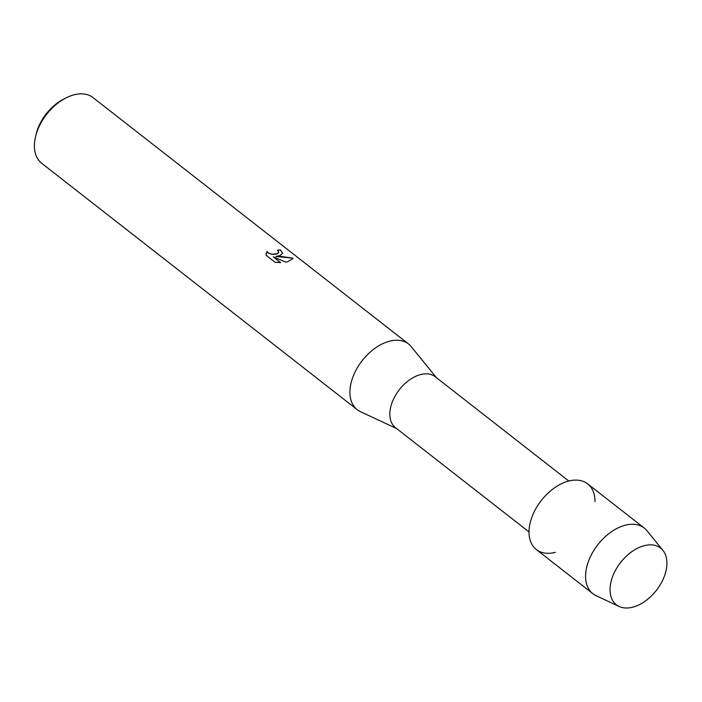 <?xml version="1.0" encoding="UTF-8"?>
<svg xmlns="http://www.w3.org/2000/svg" width="702" height="702" viewBox="0 0 702 702"><rect width="100%" height="100%" fill="white"/><g stroke="black" fill="none" stroke-linecap="round" stroke-linejoin="round"><path stroke-width="1.05" d="M644.234 545.682A35.951 22.675 128 0 0 610.626 583.634A35.951 22.675 128 0 0 632.73 607.186A35.951 22.675 128 0 0 666.338 569.234A35.951 22.675 128 0 0 644.234 545.682A35.951 22.675 128 0 0 613.197 575.105A35.951 22.675 128 0 0 619.138 606.475A35.951 22.675 128 0 0 632.73 607.186A35.951 22.675 128 0 0 661.644 582.265A35.951 22.675 128 0 0 662.942 550.386A35.951 22.675 128 0 0 644.234 545.682M594.971 501.588A41.681 26.29 128 0 0 568.673 481.054A41.681 26.29 128 0 0 529.703 525.061A41.681 26.29 128 0 0 555.326 552.36M568.787 481.019L435.284 376.772A32.301 20.376 128 0 0 420.568 374.596A32.301 20.376 128 0 0 393.576 399.008A32.301 20.376 128 0 0 395.516 427.693L529.018 531.941M436.433 377.676L411.249 346.648A41.681 26.29 128 0 0 408.546 343.989A41.681 26.29 128 0 0 389.566 341.19A41.681 26.29 128 0 0 354.738 372.683A41.681 26.29 128 0 0 357.239 409.696A41.681 26.29 128 0 0 360.477 411.679L396.674 428.597M279.931 255.581L275.833 256.493L281.019 256.423L292.778 258.117L292.769 258.696L287.741 261.679L285.696 262.092L273.271 256.871L280.607 262.601L275.087 262.258L266.032 255.186L267.041 251.404L268.173 252.895L272.157 254.335L277.501 253.676L278.791 252.343L277.492 250.158A41.681 26.29 -52 0 1 280.44 249.912L282.616 253.325L279.931 255.581M408.546 343.989L93.041 97.613A41.681 26.29 128 0 0 74.061 94.814A41.681 26.29 128 0 0 65.497 98.175A41.681 26.29 128 0 0 35.6 136.46A41.681 26.29 128 0 0 41.734 163.32L357.239 409.696M65.497 98.175L63.136 99.412A37.513 23.657 128 0 0 36.232 133.871L35.6 136.46M278.791 252.343L276.562 254.115L272.148 254.431L268.155 252.992L267.032 251.404M267.023 251.492L266.093 253.641M282.608 253.378L280.423 250A41.576 26.22 128 0 0 277.588 250.228M292.778 258.117L275.833 256.493M280.475 262.601L273.271 256.871M292.76 258.748L292.752 258.213M662.942 550.386L646.919 530.677A41.681 26.29 128 0 0 644.217 528.027A41.681 26.29 128 0 0 625.236 525.228A41.681 26.29 128 0 0 590.408 556.721A41.681 26.29 128 0 0 592.909 593.734A41.681 26.29 128 0 0 596.138 595.708L619.138 606.475M644.217 528.027L587.653 483.853A41.681 26.29 128 0 0 568.673 481.054A41.681 26.29 128 0 0 533.845 512.548A41.681 26.29 128 0 0 536.346 549.561L592.909 593.734"/></g></svg>
